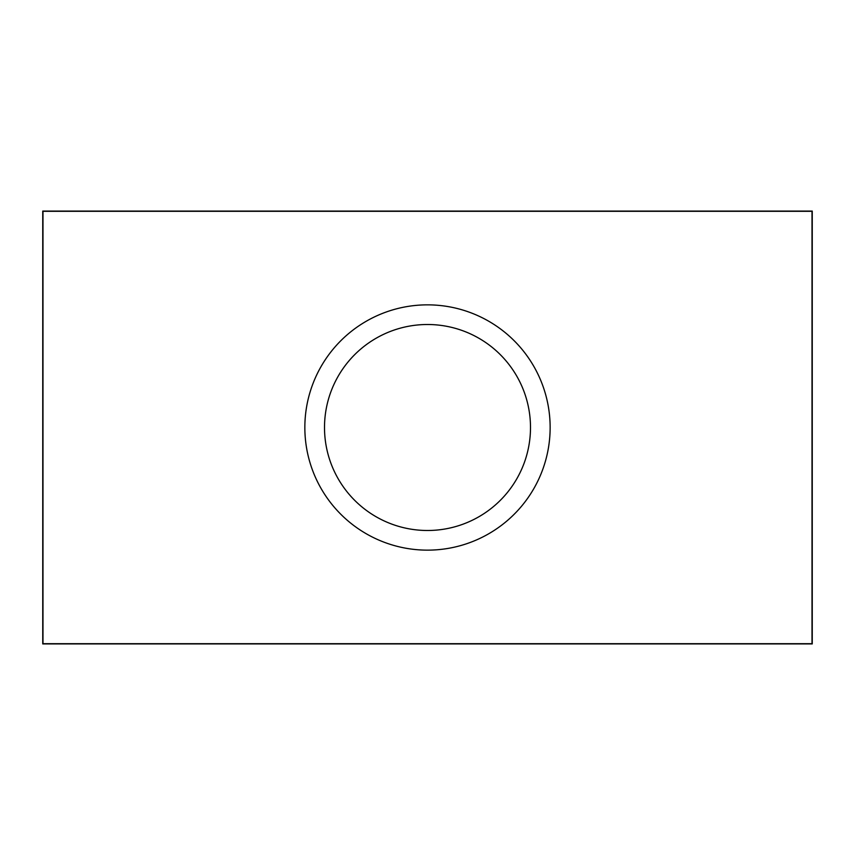 <?xml version="1.0" encoding="UTF-8"?>
<svg xmlns="http://www.w3.org/2000/svg" width="855" height="855" viewBox="0 0 855 855"><rect width="100%" height="100%" fill="white"/><g stroke="black" fill="none" stroke-linecap="round" stroke-linejoin="round"><path stroke-width="1.28" d="M550.139 427.5A122.639 122.639 0 0 1 366.175 533.712A122.639 122.639 0 0 1 366.175 321.288A122.639 122.639 0 0 1 550.139 427.5M530.495 427.5A102.995 102.995 0 0 0 376.008 338.302A102.995 102.995 0 0 0 376.008 516.698A102.995 102.995 0 0 0 530.495 427.5M42.985 643.676L42.985 211.313L812.004 211.313L812.004 643.687L42.985 643.687M812.25 211.078L812.25 643.922L42.75 643.922L42.75 211.078L812.25 211.078"/></g></svg>
